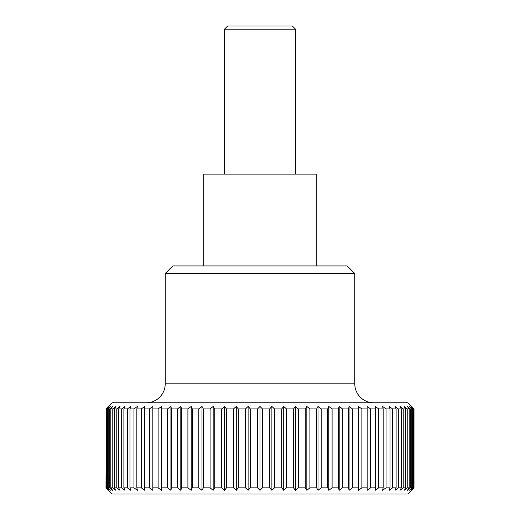<?xml version="1.0" encoding="UTF-8"?>
<svg xmlns="http://www.w3.org/2000/svg" width="520" height="520" viewBox="0 0 520 520"><rect width="100%" height="100%" fill="white"/><g stroke="black" fill="none" stroke-linecap="round" stroke-linejoin="round"><path stroke-width="0.78" d="M373.744 402.772A18.954 18.954 0 0 1 354.783 383.812L165.217 383.812A18.954 18.954 0 0 1 146.256 402.772M165.217 273.507L172.796 265.922L347.204 265.922L354.783 273.507L165.217 273.507L165.217 383.812M203.723 265.922L203.723 174.103L316.277 174.103L316.277 265.922M413.725 487.838L411.093 490.301L413.341 487.838L413.341 408.928L411.093 406.465L413.725 408.928L414.005 487.838L407.862 494L112.138 494L105.995 487.838L106.275 408.928L105.995 487.838M257.556 408.928L260 406.465L262.444 408.928L262.444 487.838L260 490.301L257.556 487.838L257.556 408.928L250.354 408.928L250.354 487.838L257.556 487.838M250.354 487.838L248.112 490.301L245.479 487.838L245.479 408.928L238.322 408.928L238.322 487.838L245.479 487.838M238.322 487.838L236.288 490.301L233.493 487.838L233.493 408.928L226.428 408.928L226.428 487.838L233.493 487.838M226.428 487.838L224.62 490.301L221.669 487.838L221.669 408.928L214.734 408.928L214.734 487.838L221.669 487.838M214.734 487.838L213.167 490.301L210.087 487.838L210.087 408.928L203.327 408.928L203.327 487.838L210.087 487.838M203.327 487.838L202 490.301L198.803 487.838L198.803 408.928L192.264 408.928L192.264 487.838L198.803 487.838M192.264 487.838L191.191 490.301L187.902 487.838L187.902 408.928L181.617 408.928L181.617 487.838L187.902 487.838M181.617 487.838L180.811 490.301L177.45 487.838L177.45 408.928L171.457 408.928L171.457 487.838L177.45 487.838M171.457 487.838L170.917 490.301L167.499 487.838L167.499 408.928L161.844 408.928L161.844 487.838L167.499 487.838M161.844 487.838L161.571 490.301L158.119 487.838L158.119 408.928L152.828 408.928L152.828 487.838L158.119 487.838M152.828 487.838L152.828 490.301L149.37 487.838L149.37 408.928L144.482 408.928L144.482 487.838L149.37 487.838M144.482 487.838L144.755 490.301L141.303 487.838L141.303 408.928L136.845 408.928L136.845 487.838L141.303 487.838M136.845 487.838L137.384 490.301L133.972 487.838L133.972 408.928L129.968 408.928L129.968 487.838L133.972 487.838M129.968 487.838L130.774 490.301L127.413 487.838L127.413 408.928L123.89 408.928L123.89 487.838L127.413 487.838M123.89 487.838L124.956 490.301L121.667 487.838L121.667 408.928L118.651 408.928L118.651 487.838L121.667 487.838M118.651 487.838L119.977 490.301L116.779 487.838L116.779 408.928L114.29 408.928L114.29 487.838L116.779 487.838M114.29 487.838L115.856 490.301L112.775 487.838L112.775 408.928L110.819 408.928L110.819 487.838L112.775 487.838M110.819 487.838L112.626 490.301L109.681 487.838L109.681 408.928L108.27 408.928L108.27 487.838L109.681 487.838M108.27 487.838L110.305 490.301L107.51 487.838L107.51 408.928L106.659 408.928L106.659 487.838L107.51 487.838M106.659 487.838L108.908 490.301L106.275 487.838M105.995 408.928L112.138 402.772L407.862 402.772L413.725 408.928M269.646 408.928L271.889 406.465L271.889 490.301L269.646 487.838L269.646 408.928L262.444 408.928M271.889 406.465L274.521 408.928L274.521 487.838L271.889 490.301M274.521 487.838L281.678 487.838L281.678 408.928L274.521 408.928M281.678 408.928L283.712 406.465L286.507 408.928L286.507 487.838L283.712 490.301L281.678 487.838M286.507 487.838L293.572 487.838L293.572 408.928L286.507 408.928M293.572 408.928L295.38 406.465L298.331 408.928L298.331 487.838L305.266 487.838L305.266 408.928L298.331 408.928M305.266 408.928L306.833 406.465L309.913 408.928L309.913 487.838L316.673 487.838L316.673 408.928L309.913 408.928M316.673 408.928L318 406.465L321.197 408.928L321.197 487.838L327.736 487.838L327.736 408.928L321.197 408.928M327.736 408.928L328.809 406.465L332.098 408.928L332.098 487.838L338.384 487.838L338.384 408.928L332.098 408.928M338.384 408.928L339.19 406.465L342.55 408.928L342.55 487.838L348.543 487.838L348.543 408.928L342.55 408.928M348.543 408.928L349.082 406.465L352.501 408.928L352.501 487.838L358.156 487.838L358.156 408.928L352.501 408.928M358.156 408.928L358.429 406.465L361.881 408.928L361.881 487.838L367.172 487.838L367.172 408.928L361.881 408.928M367.172 408.928L367.172 406.465L370.63 408.928L370.63 487.838L375.518 487.838L375.518 408.928L370.63 408.928M375.518 408.928L375.245 406.465L378.697 408.928L378.697 487.838L383.156 487.838L383.156 408.928L378.697 408.928M383.156 408.928L382.616 406.465L386.029 408.928L386.029 487.838L390.032 487.838L390.032 408.928L386.029 408.928M390.032 408.928L389.226 406.465L392.587 408.928L392.587 487.838L396.11 487.838L396.11 408.928L392.587 408.928M396.11 408.928L395.044 406.465L398.333 408.928L398.333 487.838L401.349 487.838L401.349 408.928L398.333 408.928M401.349 408.928L400.023 406.465L403.221 408.928L403.221 487.838L405.71 487.838L405.71 408.928L403.221 408.928M405.71 408.928L404.144 406.465L407.225 408.928L407.225 487.838L409.182 487.838L409.182 408.928L407.225 408.928M409.182 408.928L407.375 406.465L410.319 408.928L410.319 487.838L411.729 487.838L411.729 408.928L410.319 408.928M411.729 408.928L409.695 406.465L412.49 408.928L412.49 487.838L413.341 487.838M413.341 408.928L412.49 408.928M224.458 29.204L227.662 26L292.338 26L295.542 29.204L224.458 29.204L224.458 174.103M106.275 408.928L108.908 406.465L106.659 408.928M107.51 408.928L110.305 406.465L108.27 408.928M109.681 408.928L112.626 406.465L110.819 408.928M112.775 408.928L115.856 406.465L114.29 408.928M116.779 408.928L119.977 406.465L118.651 408.928M121.667 408.928L124.956 406.465L123.89 408.928M127.413 408.928L130.774 406.465L129.968 408.928M133.972 408.928L137.384 406.465L136.845 408.928M141.303 408.928L144.755 406.465L144.482 408.928M149.37 408.928L152.828 406.465L152.828 408.928M158.119 408.928L161.571 406.465L161.844 408.928M167.499 408.928L170.917 406.465L171.457 408.928M177.45 408.928L180.811 406.465L181.617 408.928M187.902 408.928L191.191 406.465L192.264 408.928M198.803 408.928L202 406.465L203.327 408.928M210.087 408.928L213.167 406.465L214.734 408.928M221.669 408.928L224.62 406.465L226.428 408.928M233.493 408.928L236.288 406.465L238.322 408.928M245.479 408.928L248.112 406.465L250.354 408.928M262.444 487.838L269.646 487.838M283.712 406.465L283.712 490.301M412.49 487.838L409.695 490.301L411.729 487.838M410.319 487.838L407.375 490.301L409.182 487.838M407.225 487.838L404.144 490.301L405.71 487.838M403.221 487.838L400.023 490.301L401.349 487.838M398.333 487.838L395.044 490.301L396.11 487.838M392.587 487.838L389.226 490.301L390.032 487.838M386.029 487.838L382.616 490.301L383.156 487.838M378.697 487.838L375.245 490.301L375.518 487.838M370.63 487.838L367.172 490.301L367.172 487.838M361.881 487.838L358.429 490.301L358.156 487.838M352.501 487.838L349.082 490.301L348.543 487.838M342.55 487.838L339.19 490.301L338.384 487.838M332.098 487.838L328.809 490.301L327.736 487.838M321.197 487.838L318 490.301L316.673 487.838M309.913 487.838L306.833 490.301L305.266 487.838M298.331 487.838L295.38 490.301L293.572 487.838M295.38 406.465L295.38 490.301M306.833 406.465L306.833 490.301M318 406.465L318 490.301M328.809 406.465L328.809 490.301M339.19 406.465L339.19 490.301M349.082 406.465L349.082 490.301M358.429 406.465L358.429 490.301M414.005 487.838L414.005 408.928M161.571 406.465L161.571 490.301M170.917 406.465L170.917 490.301M180.811 406.465L180.811 490.301M191.191 406.465L191.191 490.301M202 406.465L202 490.301M213.167 406.465L213.167 490.301M224.62 406.465L224.62 490.301M236.288 406.465L236.288 490.301M248.112 406.465L248.112 490.301M260 406.465L260 490.301M295.542 29.204L295.542 174.103M354.783 273.507L354.783 383.812"/></g></svg>
